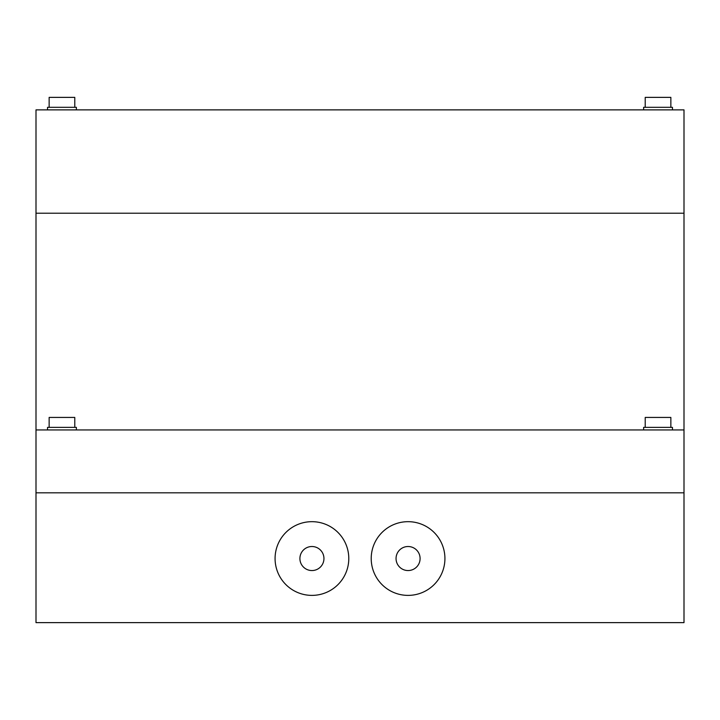 <?xml version="1.0" encoding="UTF-8"?>
<svg xmlns="http://www.w3.org/2000/svg" width="720" height="720" viewBox="0 0 720 720"><rect width="100%" height="100%" fill="white"/><g stroke="black" fill="none" stroke-linecap="round" stroke-linejoin="round"><path stroke-width="1.08" d="M299.907 558.531A12.015 12.015 0 0 0 311.931 570.555A12.015 12.015 0 0 0 323.946 558.531A12.015 12.015 0 0 0 311.931 546.516A12.015 12.015 0 0 0 299.907 558.531M396.054 558.531A12.015 12.015 0 0 0 408.069 570.555A12.015 12.015 0 0 0 420.093 558.531A12.015 12.015 0 0 0 408.069 546.516A12.015 12.015 0 0 0 396.054 558.531M444.924 558.531A36.855 36.855 0 0 0 408.069 521.676A36.855 36.855 0 0 0 371.214 558.531A36.855 36.855 0 0 0 408.069 595.386A36.855 36.855 0 0 0 444.924 558.531M348.786 558.531A36.855 36.855 0 0 0 311.931 521.676A36.855 36.855 0 0 0 275.076 558.531A36.855 36.855 0 0 0 311.931 595.386A36.855 36.855 0 0 0 348.786 558.531M645.219 107.307L645.219 97.371L670.86 97.371L670.86 107.307M49.14 107.307L49.14 97.371L74.781 97.371L74.781 107.307M643.617 109.872L643.617 107.307L672.462 107.307L672.462 109.872M47.538 109.872L47.538 107.307L76.383 107.307L76.383 109.872M645.219 427.374L645.219 417.438L670.86 417.438L670.86 427.374M49.14 427.374L49.14 417.438L74.781 417.438L74.781 427.374M643.617 429.939L643.617 427.374L672.462 427.374L672.462 429.939M47.538 429.939L47.538 427.374L76.383 427.374L76.383 429.939M36 213.21L36 109.872L684 109.872L684 213.21L36 213.21L36 622.629L684 622.629L684 492.831L36 492.831M684 213.21L684 429.939L36 429.939M684 429.939L684 492.831"/></g></svg>
